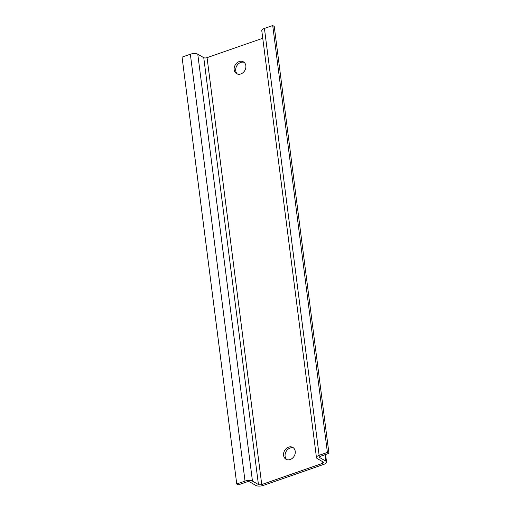 <?xml version="1.0" encoding="UTF-8"?>
<svg xmlns="http://www.w3.org/2000/svg" width="511" height="511" viewBox="0 0 511 511"><rect width="100%" height="100%" fill="white"/><g stroke="black" fill="none" stroke-linecap="round" stroke-linejoin="round"><path stroke-width="0.77" d="M262.75 38.274L207.057 57.654A2.427 0.971 172.7 0 1 203.755 57.666L197.77 54.198A5.455 2.191 172.7 0 0 190.348 54.223L182.057 57.104L236.746 483.987L245.031 481.107A5.455 2.191 172.7 0 1 252.46 481.081L258.438 484.549A2.427 0.971 172.7 0 0 261.741 484.537L322.358 463.439A2.427 0.971 172.7 0 0 323.533 462.423A2.427 0.971 172.7 0 0 323.201 462.008L317.216 458.539A5.455 2.191 172.7 0 1 316.469 457.613A5.455 2.191 172.7 0 1 319.12 455.32L327.404 452.433L328.943 453.321L320.653 456.208A2.427 0.971 172.7 0 0 319.471 457.224A2.427 0.971 172.7 0 0 319.809 457.639L325.788 461.107A5.455 2.191 172.7 0 1 326.542 462.033A5.455 2.191 172.7 0 1 323.891 464.327L263.274 485.424A5.455 2.191 172.7 0 1 255.851 485.45L249.866 481.982A2.427 0.971 172.7 0 0 246.57 481.994L238.279 484.875L236.746 483.987M316.469 457.613L261.785 30.73A5.455 2.191 172.7 0 1 264.43 28.437L272.721 25.55L274.254 26.438L328.943 453.321M272.721 25.55L327.404 452.433M240.802 73.961A6.822 5.532 120.1 0 1 236.587 73.661A6.822 5.532 120.1 0 1 234.3 67.363A6.822 5.532 120.1 0 1 239.212 61.563A6.822 5.532 120.1 0 1 243.428 61.863A6.822 5.532 120.1 0 1 245.721 68.161A6.822 5.532 120.1 0 1 240.802 73.961M288.606 447.138A6.822 5.532 120.1 0 1 292.822 447.432A6.822 5.532 120.1 0 1 295.109 453.736A6.822 5.532 120.1 0 1 290.197 459.53A6.822 5.532 120.1 0 1 285.981 459.236A6.822 5.532 120.1 0 1 283.694 452.931A6.822 5.532 120.1 0 1 288.606 447.138M244.149 62.38A6.822 5.532 -59.9 0 0 240.751 62.457A6.822 5.532 -59.9 0 0 235.967 67.727A6.822 5.532 -59.9 0 0 237.398 74.031M293.544 447.955A6.822 5.532 -59.9 0 0 290.139 448.026A6.822 5.532 -59.9 0 0 285.355 453.302A6.822 5.532 -59.9 0 0 286.792 459.606M324.97 454.707L325.788 461.107M319.694 456.745L319.809 457.639M264.43 28.437L319.12 455.32M322.09 461.363L322.358 463.439M203.755 57.666L258.438 484.549M207.057 57.654L261.741 484.537M197.77 54.198L252.46 481.081M190.348 54.223L245.031 481.107M325.571 454.496L326.542 462.033"/></g></svg>
